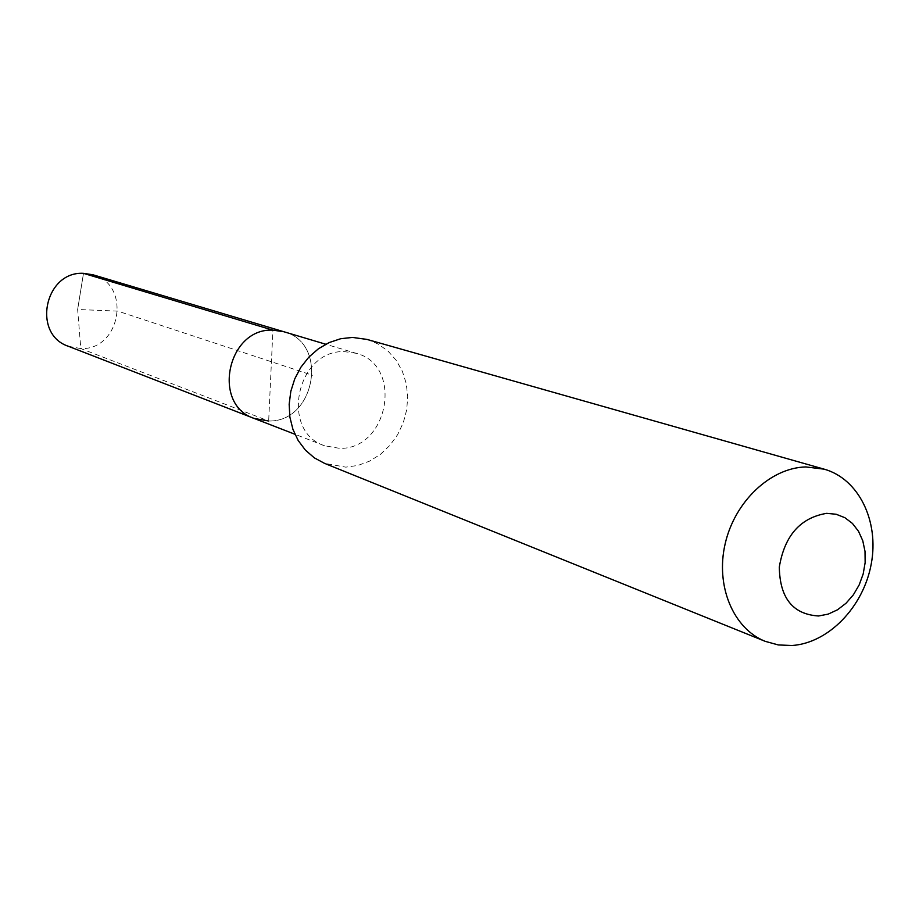<?xml version="1.0" encoding="UTF-8"?>
<svg xmlns="http://www.w3.org/2000/svg" width="919" height="919" viewBox="0 0 919 919"><rect width="100%" height="100%" fill="white"/><g stroke="black" fill="none" stroke-linecap="round" stroke-linejoin="round"><path stroke-width="0.69" stroke-dasharray="4.59 3.45" d="M254.149 418.432L268.67 420.994L272.909 330.151M283.868 331.736C329.105 342.936 315.401 422.418 268.67 420.994C315.401 422.418 329.105 342.936 283.868 331.736M356.112 353.287L344.602 351.655C296.894 349.289 279.479 431.183 324.441 445.726L339.685 448.369C388.794 449.609 403.602 365.027 356.112 353.287L325.751 344.234M367.014 339.421L378.157 344.039L388.013 351.092L396.192 360.294L402.338 371.242L406.232 383.453L407.714 396.445L406.738 409.656L403.326 422.568L397.651 434.63L389.92 445.359L380.466 454.319L369.645 461.108L357.928 465.451L345.785 467.151L324.533 463.36M92.876 274.758C131.739 284.419 120.837 350.3 80.803 348.577L268.67 420.994M68.362 346.279L80.803 348.577L77.644 309.496L83.491 273.345L77.644 309.496L117.839 311.127L312.471 375.285M324.441 445.726L294.896 434.25"/><path stroke-width="1.38" d="M294.896 434.25L254.149 418.432C211.359 404.532 227.544 327.75 272.909 330.151L283.868 331.736L272.909 330.151L83.491 273.345L272.909 330.151C227.544 327.75 211.359 404.532 254.149 418.432L268.67 420.994M352.425 337.422L367.014 339.421L824.217 469.172C858.84 478.891 879.334 521.257 871.235 564.025C863.458 606.839 828.57 643.116 791.983 645.506L778.29 644.943L765.217 641.336L324.533 463.36L314.309 457.846L305.407 450.126L298.181 440.511L292.931 429.357L289.876 417.123L289.163 404.268L290.818 391.322L294.769 378.823L300.869 367.255L308.864 357.1L318.433 348.76L329.174 342.557L340.662 338.732L352.425 337.422M824.217 469.172L805.837 466.932C770.581 467.76 734.821 501.406 725.194 543.669C715.292 585.885 733.259 628.699 765.217 641.336M826.686 513.342L836.141 514.249L844.871 517.684L852.453 523.462L858.507 531.274L862.769 540.728L865.009 551.354L865.147 562.623L863.171 573.996L859.185 584.898L853.372 594.811L846.02 603.255L837.496 609.802L828.191 614.122L818.588 615.983C792.89 614.397 779.794 598.085 779.312 567.057C784.573 535.616 800.357 517.719 826.686 513.342M254.149 418.432L68.362 346.279C31.694 334.263 44.732 270.967 83.491 273.345L92.876 274.758L325.751 344.234"/></g></svg>

